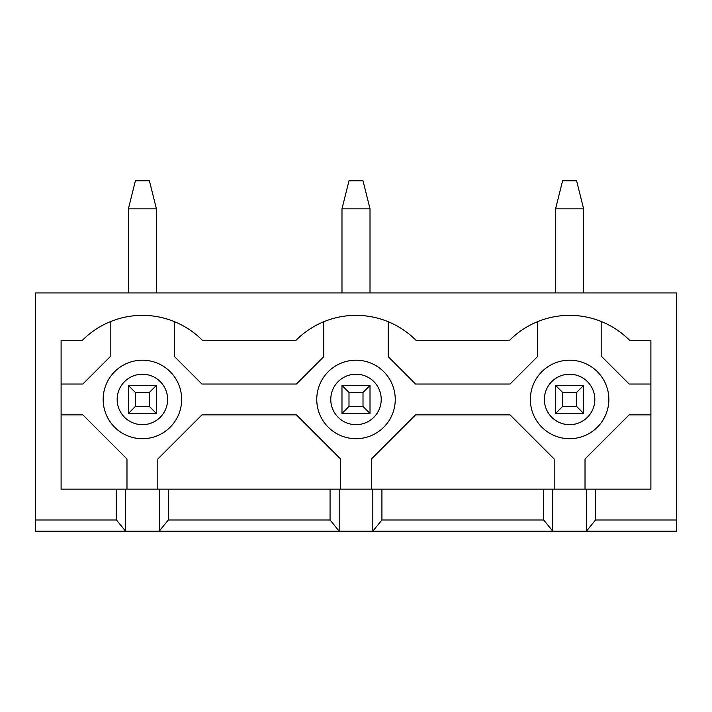 <?xml version="1.0" encoding="UTF-8"?>
<svg xmlns="http://www.w3.org/2000/svg" width="712" height="712" viewBox="0 0 712 712"><rect width="100%" height="100%" fill="white"/><g stroke="black" fill="none" stroke-linecap="round" stroke-linejoin="round"><path stroke-width="1.07" d="M125.579 489.153L61.107 489.153L61.107 340.585L82.129 340.585A84.603 84.603 0 0 1 202.671 340.585L295.729 340.585A84.603 84.603 0 0 1 416.271 340.585L509.329 340.585A84.603 84.603 0 0 1 629.871 340.585L650.893 340.585L650.893 489.153L330.074 489.153L330.074 519.982L168.326 519.982L168.326 489.153L125.579 489.153L125.579 531.197L159.221 531.197L168.326 519.982M330.074 489.153L168.326 489.153M316.76 399.45A39.24 39.24 0 0 1 375.625 365.461A39.24 39.24 0 0 1 375.625 433.439A39.24 39.24 0 0 1 316.76 399.45M330.074 519.982L339.179 531.197L372.821 531.197L381.926 519.982L381.926 489.153M339.179 489.153L339.179 531.197L159.221 531.197L159.221 489.153M372.821 489.153L372.821 531.197L586.421 531.197L595.526 519.982L595.526 489.153M595.526 519.982L676.4 519.982L676.4 531.197L586.421 531.197L586.421 489.153M116.474 489.153L116.474 519.982L125.579 531.197L35.6 531.197L35.6 292.926L676.4 292.926L676.4 519.982M543.674 489.153L543.674 519.982L381.926 519.982M543.674 519.982L552.779 531.197L552.779 489.153M116.474 519.982L35.6 519.982M537.382 321.726L537.382 356.685L510.041 384.035L415.559 384.035L388.218 356.685L388.218 321.726M323.782 321.726L323.782 356.685L296.441 384.035L201.959 384.035L174.618 356.685L174.618 321.726M530.36 399.45A39.24 39.24 0 0 1 589.224 365.461A39.24 39.24 0 0 1 589.224 433.439A39.24 39.24 0 0 1 530.36 399.45M650.893 384.035L629.159 384.035L601.818 356.685L601.818 321.726M585.015 489.153L585.015 459.009L629.159 414.865L650.893 414.865M371.415 489.153L371.415 459.009L415.559 414.865L510.041 414.865L554.185 459.009L554.185 489.153M110.182 321.726L110.182 356.685L82.841 384.035L61.107 384.035M61.107 414.865L82.841 414.865L126.985 459.009L126.985 489.153M157.815 489.153L157.815 459.009L201.959 414.865L296.441 414.865L340.585 459.009L340.585 489.153M103.16 399.45A39.24 39.24 0 0 1 162.025 365.461A39.24 39.24 0 0 1 162.025 433.439A39.24 39.24 0 0 1 103.16 399.45A39.24 39.24 0 0 1 162.025 365.461A39.24 39.24 0 0 1 162.025 433.439A39.24 39.24 0 0 1 103.16 399.45M149.404 392.437L135.396 392.437L135.396 406.454L149.404 406.454L149.404 392.437L156.417 385.432L156.417 413.467L149.404 406.454M156.417 208.839L128.382 208.839L135.396 180.804L149.404 180.804L156.417 208.839L156.417 292.926M156.417 413.467L128.382 413.467L128.382 385.432L156.417 385.432M128.382 385.432L135.396 392.437M135.396 406.454L128.382 413.467M128.382 208.839L128.382 292.926M576.604 392.437L562.596 392.437L562.596 406.454L576.604 406.454L576.604 392.437L583.618 385.432L583.618 413.467L576.604 406.454M583.618 208.839L555.582 208.839L562.596 180.804L576.604 180.804L583.618 208.839L583.618 292.926M583.618 413.467L555.582 413.467L555.582 385.432L583.618 385.432M555.582 385.432L562.596 392.437M562.596 406.454L555.582 413.467M555.582 208.839L555.582 292.926M363.004 392.437L348.996 392.437L348.996 406.454L363.004 406.454L363.004 392.437L370.017 385.432L370.017 413.467L363.004 406.454M370.017 208.839L341.983 208.839L348.996 180.804L363.004 180.804L370.017 208.839L370.017 292.926M370.017 413.467L341.983 413.467L341.983 385.432L370.017 385.432M341.983 385.432L348.996 392.437M348.996 406.454L341.983 413.467M341.983 208.839L341.983 292.926M330.768 399.45A25.232 25.232 0 0 1 368.611 377.6A25.232 25.232 0 0 1 368.611 421.299A25.232 25.232 0 0 1 330.768 399.45M544.369 399.45A25.232 25.232 0 0 1 582.211 377.6A25.232 25.232 0 0 1 582.211 421.299A25.232 25.232 0 0 1 544.369 399.45M117.169 399.45A25.232 25.232 0 0 1 155.011 377.6A25.232 25.232 0 0 1 155.011 421.299A25.232 25.232 0 0 1 117.169 399.45"/></g></svg>
